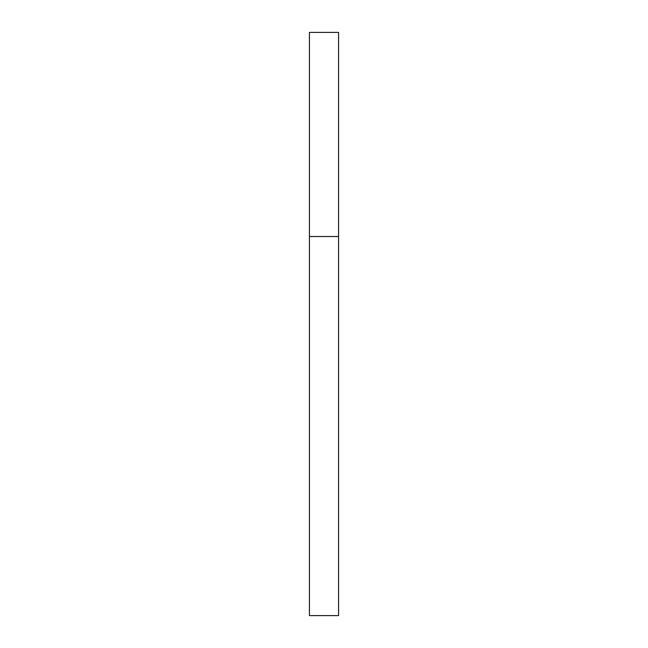 <?xml version="1.0" encoding="UTF-8"?>
<svg xmlns="http://www.w3.org/2000/svg" width="648" height="648" viewBox="0 0 648 648"><rect width="100%" height="100%" fill="white"/><g stroke="black" fill="none" stroke-linecap="round" stroke-linejoin="round"><path stroke-width="0.49" stroke-dasharray="3.24 2.43" d="M338.58 236.52L309.42 236.52L338.58 236.52M338.58 32.4L309.42 32.4M309.42 615.6L338.58 615.6"/><path stroke-width="0.97" d="M309.42 236.52L338.58 236.52L338.58 32.4L309.42 32.4L309.42 615.6L338.58 615.6L338.58 236.52L309.42 236.52"/></g></svg>
